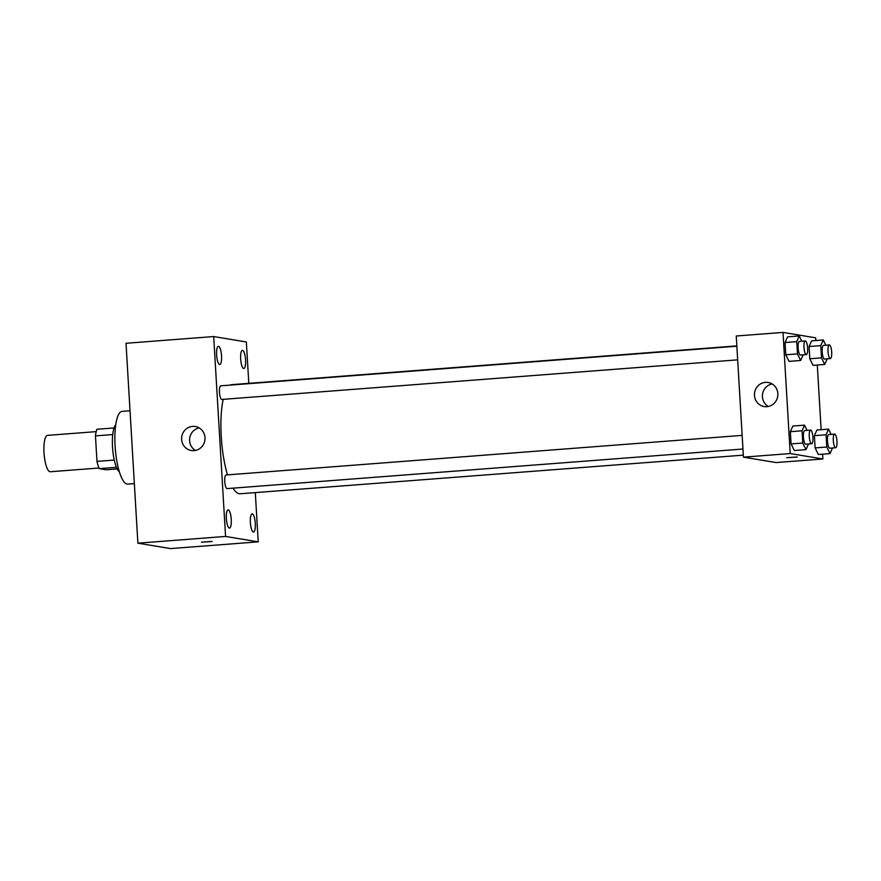 <?xml version="1.0" encoding="UTF-8"?>
<svg xmlns="http://www.w3.org/2000/svg" width="881" height="881" viewBox="0 0 881 881"><rect width="100%" height="100%" fill="white"/><g stroke="black" fill="none" stroke-linecap="round" stroke-linejoin="round"><path stroke-width="1.32" d="M96.194 431.635L47.519 435.368A18.237 4.834 85.6 0 0 44.05 453.341A18.237 4.834 85.6 0 0 49.986 471.731A18.237 4.834 85.6 0 0 50.305 471.742L98.98 468.009M114.266 460.058L96.965 461.391L95.456 435.897A23.545 6.233 85.6 0 1 96.91 429.267L114.045 427.957M117.195 468.923L106.127 469.782L99.256 468.637A23.545 6.233 85.6 0 1 96.965 461.391M116.446 467.315L99.256 468.637M119.376 471.875A24.316 6.442 -94.4 0 1 112.625 448.671A24.316 6.442 -94.4 0 1 115.752 424.708M112.735 434.564L95.456 435.897M130.025 410.744L122.107 411.361A36.473 9.669 85.6 0 0 115.18 447.284A36.473 9.669 85.6 0 0 127.062 484.065A36.473 9.669 85.6 0 0 127.69 484.098L134.341 483.592M255.303 492.6L258.221 541.859L170.551 548.588L137.888 543.17L126.016 343.282L213.687 336.553L246.35 341.971L248.805 383.345M216.627 355.032A9.118 2.412 85.6 0 0 219.776 364.536A9.118 2.412 85.6 0 0 221.494 355.252A9.118 2.412 85.6 0 0 218.378 346.354A9.118 2.412 85.6 0 0 216.627 355.032M226.351 518.579A9.118 2.412 85.6 0 0 229.489 528.071A9.118 2.412 85.6 0 0 231.207 518.799A9.118 2.412 85.6 0 0 228.102 509.89A9.118 2.412 85.6 0 0 226.351 518.579M250.38 522.565A9.118 2.412 85.6 0 0 253.53 532.058A9.118 2.412 85.6 0 0 255.248 522.785A9.118 2.412 85.6 0 0 252.142 513.876A9.118 2.412 85.6 0 0 250.38 522.565M240.667 359.019A9.118 2.412 85.6 0 0 243.817 368.522A9.118 2.412 85.6 0 0 245.524 359.239A9.118 2.412 85.6 0 0 242.418 350.33A9.118 2.412 85.6 0 0 240.667 359.019M258.221 541.859L225.569 536.441L137.888 543.17M225.569 536.441L213.687 336.553M205.009 437.615A12.158 11.695 99.4 0 1 191.331 450.51A12.158 11.695 99.4 0 1 181.783 436.602A12.158 11.695 99.4 0 1 205.009 437.615M195.439 450.433A12.158 11.695 99.4 0 1 199.172 427.913M211.936 541.441L201.518 542.156L211.936 541.441M212.134 541.518L201.518 542.156M736.857 346.211L220.768 385.823A6.839 1.806 85.6 0 0 219.457 392.331A6.839 1.806 85.6 0 0 221.693 399.445A6.839 1.806 85.6 0 0 221.814 399.445L737.672 359.855M226.186 474.98A6.839 1.806 85.6 0 0 226.065 474.98A6.839 1.806 85.6 0 0 224.754 481.489A6.839 1.806 85.6 0 0 227.111 488.603L742.969 449.024M233.025 488.151A54.721 14.503 85.6 0 0 239.191 493.723A54.721 14.503 85.6 0 0 240.15 493.767L743.333 455.147M736.835 345.892L231.769 384.645A54.721 14.503 85.6 0 0 230.227 385.096M223.19 399.335A54.721 14.503 85.6 0 0 227.496 474.87M822.59 454.178L822.865 458.979L776.106 462.558L743.443 457.151L736.252 336.002L783.011 332.412L815.674 337.83L815.839 340.54M817.293 365.02L821.136 429.708M803.175 354.834L800.686 360.461L789.002 361.364L785.775 354.768L785.048 342.533L787.548 336.883L799.232 335.98L801.798 341.233M832.512 447.977L830.023 453.616L818.339 454.508L815.112 447.911L814.385 435.677L816.885 430.027L828.569 429.135L831.135 434.377M822.865 458.979L790.213 453.561L783.011 332.412M827.215 358.82L824.726 364.448L813.042 365.351L809.815 358.754L809.088 346.519L811.588 340.87L823.272 339.967L825.838 345.22M808.472 443.991L805.983 449.629L794.299 450.521L791.072 443.925L790.345 431.69L792.845 426.041L804.529 425.149L807.095 430.391M790.213 453.561L743.443 457.151M766.866 406.67A12.158 11.695 99.4 0 1 754.61 392.64A12.158 11.695 99.4 0 1 777.846 395.073A12.158 11.695 99.4 0 1 766.866 406.67M797.041 456.997L786.612 457.702L797.041 456.997M797.239 457.074L786.612 457.702M768.265 406.482A12.158 11.695 99.4 0 1 771.998 383.962M805.983 449.629L802.767 443.033L802.04 430.787L804.529 425.149M810.586 430.126L804.738 430.567A6.839 1.806 85.6 0 0 803.439 437.306A6.839 1.806 85.6 0 0 805.663 444.189A6.839 1.806 85.6 0 0 805.785 444.2L811.632 443.749A6.839 1.806 85.6 0 0 812.91 436.8A6.839 1.806 85.6 0 0 810.586 430.126A6.839 1.806 85.6 0 0 809.287 436.855A6.839 1.806 85.6 0 0 811.511 443.749A6.839 1.806 85.6 0 0 811.632 443.749M794.299 450.521L791.072 443.925L790.345 431.69L792.845 426.041M802.767 443.033L791.072 443.925M802.04 430.787L790.345 431.69M800.686 360.461L797.47 353.876L796.743 341.63L799.232 335.98M805.289 340.958L799.441 341.41A6.839 1.806 85.6 0 0 798.142 348.138A6.839 1.806 85.6 0 0 800.366 355.032A6.839 1.806 85.6 0 0 800.488 355.043L806.335 354.591A6.839 1.806 85.6 0 0 807.613 347.643A6.839 1.806 85.6 0 0 805.289 340.958A6.839 1.806 85.6 0 0 803.99 347.698A6.839 1.806 85.6 0 0 806.214 354.58A6.839 1.806 85.6 0 0 806.335 354.591M789.002 361.364L785.775 354.768L785.048 342.533L787.548 336.883M797.47 353.876L785.775 354.768M796.743 341.63L785.048 342.533M830.023 453.616L826.807 447.019L826.081 434.774L828.569 429.135M834.626 434.113L828.779 434.553A6.839 1.806 85.6 0 0 827.479 441.293A6.839 1.806 85.6 0 0 829.704 448.176A6.839 1.806 85.6 0 0 829.825 448.187L835.673 447.735A6.839 1.806 85.6 0 0 836.95 440.786A6.839 1.806 85.6 0 0 834.626 434.113A6.839 1.806 85.6 0 0 833.327 440.841A6.839 1.806 85.6 0 0 835.551 447.735A6.839 1.806 85.6 0 0 835.673 447.735M818.339 454.508L815.112 447.911L814.385 435.677L816.885 430.027M826.807 447.019L815.112 447.911M826.081 434.774L814.385 435.677M824.726 364.448L821.51 357.862L820.784 345.616L823.272 339.967M829.329 344.945L823.482 345.396A6.839 1.806 85.6 0 0 822.182 352.125A6.839 1.806 85.6 0 0 824.407 359.019A6.839 1.806 85.6 0 0 824.528 359.03L830.376 358.578A6.839 1.806 85.6 0 0 831.653 351.629A6.839 1.806 85.6 0 0 829.329 344.945A6.839 1.806 85.6 0 0 828.03 351.684A6.839 1.806 85.6 0 0 830.254 358.567A6.839 1.806 85.6 0 0 830.376 358.578M813.042 365.351L809.815 358.754L809.088 346.519L811.588 340.87M821.51 357.862L809.815 358.754M820.784 345.616L809.088 346.519M226.065 474.98L742.154 435.379"/></g></svg>
